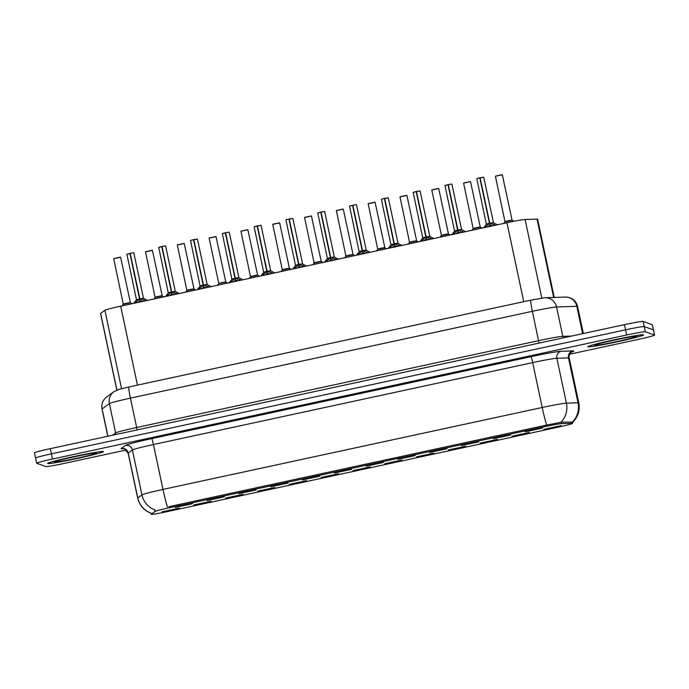 <?xml version="1.0" encoding="UTF-8"?>
<svg xmlns="http://www.w3.org/2000/svg" width="689" height="689" viewBox="0 0 689 689"><rect width="100%" height="100%" fill="white"/><g stroke="black" fill="none" stroke-linecap="round" stroke-linejoin="round"><path stroke-width="1.03" d="M493.393 438.686L510.635 434.983L493.393 438.686M461.578 445.559L478.829 441.856L461.578 445.559M429.772 452.432L447.023 448.728L429.772 452.432M397.966 459.305L415.209 455.593L397.966 459.305M366.152 466.177L383.403 462.465L366.152 466.177M334.346 473.05L351.597 469.338L334.346 473.05M302.54 479.923L319.782 476.211L302.54 479.923M270.725 486.796L287.976 483.084L270.725 486.796M238.919 493.66L256.17 489.957L238.919 493.66M207.113 500.533L224.356 496.829L207.113 500.533M175.299 507.405L192.55 503.702L175.299 507.405M525.199 431.814L542.45 428.11L525.199 431.814M512.005 436.223L529.255 432.511L512.005 436.223M480.199 443.096L497.449 439.384L480.199 443.096M448.384 449.969L465.635 446.257L448.384 449.969M416.578 456.841L433.829 453.129L416.578 456.841M384.772 463.714L402.023 460.002L384.772 463.714M352.966 470.587L370.208 466.875L352.966 470.587M321.152 477.451L338.402 473.748L321.152 477.451M289.346 484.324L306.596 480.621L289.346 484.324M257.54 491.197L274.782 487.493L257.54 491.197M225.725 498.069L242.976 494.366L225.725 498.069M193.919 504.942L211.17 501.239L193.919 504.942M162.113 511.815L179.355 508.112L162.113 511.815M543.81 429.35L561.061 425.647L543.81 429.35M116.837 390.103L100.551 313.486A17.673 0.801 -12 0 1 100.628 313.392L104.909 310.274A17.673 0.801 -12 0 1 120.687 306.183L506.958 222.728A17.673 0.801 -12 0 1 525.104 219.49L537.024 219.111A17.673 0.801 -12 0 1 537.532 219.136A17.673 0.801 -12 0 1 537.592 219.188L554.223 297.424M572.154 423.287A15.899 0.723 -12 0 1 572.611 423.313A15.899 0.723 -12 0 1 572.662 423.356A15.899 0.723 -12 0 1 558.4 427.12L167.97 511.471A15.899 0.723 -12 0 1 151.124 514.321A15.899 0.723 -12 0 1 151.184 514.227L154.93 511.505A15.899 0.723 -12 0 1 169.132 507.819L545.395 426.534A15.899 0.723 -12 0 1 561.724 423.614L572.154 423.287L571.853 421.866M643.535 334.794A28.568 1.292 168 0 0 614.399 339.763A28.568 1.292 168 0 0 587.743 346.748A28.568 1.292 168 0 0 587.838 346.825A28.568 1.292 168 0 0 616.982 341.865A28.568 1.292 168 0 0 643.629 334.871A28.568 1.292 168 0 0 643.535 334.794M103.359 451.493A28.568 1.292 168 0 0 74.223 456.462A28.568 1.292 168 0 0 47.575 463.456A28.568 1.292 168 0 0 47.67 463.525A28.568 1.292 168 0 0 76.806 458.564A28.568 1.292 168 0 0 103.453 451.571A28.568 1.292 168 0 0 103.359 451.493M167.479 507.035A20.618 1.507 -102.2 0 1 162.983 489.423L542.209 407.492A23.564 1.068 -12 0 1 566.41 403.168L578.028 402.798A20.618 19.964 88.2 0 1 572.395 422.038L561.483 422.193L545.206 425.38L168.951 506.665L169.132 507.819M569.734 354.198L638.694 339.298A17.673 0.801 168 0 0 654.55 335.112L653.448 329.928A17.673 0.801 168 0 0 653.387 329.885L644.224 326.603A17.673 0.801 168 0 0 625.569 329.807L51.399 453.853A17.673 0.801 168 0 0 35.552 458.039A17.673 0.801 168 0 0 35.613 458.082M654.55 335.112A17.673 0.801 168 0 0 654.49 335.061L645.326 331.779A17.673 0.801 168 0 0 626.671 334.983L52.502 459.029A17.673 0.801 168 0 0 36.655 463.215A17.673 0.801 168 0 0 36.706 463.266L45.879 466.548A17.673 0.801 168 0 0 64.533 463.335L126.285 449.995M643.121 321.418A17.673 0.801 168 0 0 624.467 324.631L50.306 448.668A17.673 0.801 168 0 0 34.45 452.854L35.552 458.039A17.673 0.801 168 0 1 51.399 453.853L625.569 329.807A17.673 0.801 168 0 1 644.224 326.603L653.387 329.885A17.673 0.801 168 0 1 653.448 329.928L652.345 324.752A17.673 0.801 168 0 0 652.294 324.7L643.121 321.418L645.326 331.779M508.947 220.945C512.711 220.015 512.47 219.963 508.224 220.773L511.97 220.144L508.224 220.773C504.339 221.72 504.486 221.798 508.646 221.014M485.022 227.473L489.466 223.322L489.896 225.329L489.466 223.322M476.9 178.597L479.811 177.805L489.457 223.27L486.434 224.08L489.457 223.27C485.693 224.201 485.934 224.252 490.18 223.443C494.065 222.504 493.918 222.418 489.758 223.21L495.279 225.251M479.82 177.917L483.557 177.159M493.341 222.599L489.758 223.21L493.341 222.599M489.767 223.253L490.198 225.26L492.799 225.794M483.704 177.271L480.121 177.857L489.629 222.745M489.758 223.21L480.121 177.857M489.896 225.329L487.674 226.896M588.13 346.765A28.275 1.283 168 0 0 616.965 341.847A28.275 1.283 168 0 0 643.345 334.932A28.275 1.283 168 0 0 643.25 334.863A28.275 1.283 168 0 0 614.407 339.772A28.275 1.283 168 0 0 588.036 346.688A28.275 1.283 168 0 0 588.13 346.765M477.141 227.818C480.905 226.888 480.664 226.836 476.418 227.646L480.155 227.017L476.418 227.646C472.533 228.593 472.671 228.67 476.84 227.887M441.442 235.362L444.603 234.518C440.727 235.466 440.865 235.543 445.025 234.751M445.327 234.691C449.099 233.76 448.858 233.709 444.603 234.518L441.434 235.354L440.099 237.18M413.521 241.563C417.284 240.633 417.043 240.573 412.797 241.391L416.544 240.754L412.797 241.391C408.913 242.33 409.059 242.416 413.219 241.624M381.715 248.436C385.478 247.506 385.237 247.446 380.991 248.264L384.729 247.627L380.991 248.264C377.107 249.203 377.245 249.289 381.413 248.496M375.083 202.29L368.176 203.746L377.761 249.332L384.875 247.825L375.092 202.282L368.193 203.755M453.216 234.338L457.66 230.186L458.082 232.202L457.66 230.186M445.094 185.47L447.996 184.678L457.651 230.143L454.628 230.953L457.651 230.143C453.879 231.073 454.12 231.125 458.374 230.315C462.25 229.368 462.112 229.291 457.952 230.074L463.473 232.124M448.289 184.618L451.751 184.023M451.906 184.127L461.544 229.48L457.952 230.083L461.69 229.678L458.374 230.221M457.961 230.126L458.383 232.133L460.984 232.667M448.005 184.79L444.991 185.599L448.272 184.721L457.815 229.618M457.952 230.074L448.306 184.73M458.082 232.202L455.868 233.769M421.41 241.21L425.854 237.059L426.276 239.066L425.854 237.059M413.279 192.334L416.19 191.551L425.836 237.016L422.822 237.826L425.836 237.016C422.073 237.946 422.314 237.998 426.56 237.188C430.444 236.241 430.306 236.163 426.138 236.947L431.658 238.997M420.083 191.008L416.5 191.602L419.945 190.896M416.5 191.602L426.138 236.947L429.729 236.353L426.138 236.956M426.155 236.999L426.577 239.005L429.178 239.531M416.199 191.663L413.176 192.472L416.466 191.594L426.009 236.491M426.276 239.066L424.062 240.642M389.595 248.083L394.039 243.932L394.47 245.939L394.039 243.932M381.473 199.207L384.384 198.423L394.03 243.889L391.007 244.69L394.03 243.889C390.267 244.819 390.508 244.871 394.754 244.061C398.638 243.114 398.492 243.036 394.332 243.82L399.853 245.87M384.393 198.535L388.131 197.769M397.915 243.217L394.332 243.828L397.915 243.217M394.341 243.872L394.771 245.878L397.372 246.404M384.669 198.363L388.286 197.872L384.695 198.466L394.203 243.363M394.332 243.82L384.695 198.466M394.47 245.939L392.248 247.515M47.954 463.464A28.275 1.283 168 0 0 76.789 458.547A28.275 1.283 168 0 0 103.169 451.631A28.275 1.283 168 0 0 103.074 451.562A28.275 1.283 168 0 0 74.231 456.471A28.275 1.283 168 0 0 47.86 463.387A28.275 1.283 168 0 0 47.954 463.464M349.9 255.309C353.672 254.379 353.431 254.319 349.177 255.137L352.923 254.499L349.177 255.137C345.301 256.075 345.439 256.153 349.599 255.369M318.094 262.182C321.858 261.252 321.617 261.191 317.371 262.009L321.117 261.372L317.371 262.009C313.486 262.948 313.633 263.026 317.793 262.242M286.288 269.046C290.052 268.124 289.811 268.064 285.565 268.874L289.302 268.245L285.565 268.874C281.68 269.821 281.818 269.899 285.987 269.115M357.789 254.956L362.233 250.805L362.655 252.811L362.233 250.805M349.667 206.08L352.57 205.296L362.225 250.762L359.202 251.563L362.225 250.762C358.452 251.683 358.693 251.743 362.948 250.934C366.824 249.986 366.686 249.909 362.526 250.693L368.047 252.742M352.863 205.236L356.325 204.642M366.1 250.081L362.526 250.701L366.1 250.081M362.535 250.744L362.957 252.751L365.558 253.276M352.579 205.408L349.564 206.209L352.846 205.339L362.388 250.228M362.526 250.693L352.88 205.339M362.655 252.811L360.442 254.387M325.983 261.829L330.427 257.677L330.849 259.684L330.427 257.677M327.396 258.444L330.41 257.634C326.646 258.556 326.887 258.616 331.133 257.807C335.018 256.859 334.88 256.782 330.711 257.565L336.232 259.615M321.057 212.1L324.519 211.514M324.665 211.618L334.303 256.963L330.711 257.574L334.449 257.161L331.133 257.712M317.853 212.953L320.764 212.169L330.419 257.634L327.396 258.435L324.528 262.147M330.729 257.617L331.151 259.624L333.752 260.149M320.773 212.281L317.75 213.082L321.04 212.212L330.582 257.1M330.711 257.565L321.074 212.212M330.849 259.684L328.636 261.26M294.169 268.701L298.613 264.55L299.043 266.557L298.613 264.55M286.047 219.825L288.958 219.042L298.604 264.507L295.581 265.308L298.604 264.507C294.84 265.429 295.081 265.489 299.327 264.679C303.212 263.732 303.065 263.654 298.905 264.438L304.426 266.488M288.967 219.154L292.704 218.387M302.488 263.827L298.905 264.438L302.488 263.827M298.914 264.49L299.345 266.497L301.946 267.022M289.242 218.973L292.859 218.491L289.268 219.085L298.776 263.973M298.905 264.438L289.268 219.085M299.043 266.557L296.821 268.124M254.474 275.919C258.246 274.997 258.005 274.937 253.75 275.746L257.497 275.118L253.75 275.746C249.874 276.694 250.012 276.771 254.172 275.988M216.045 236.654L209.137 238.11L218.775 283.463L225.691 281.99L221.944 282.619C218.06 283.567 218.206 283.644 222.366 282.86M222.668 282.791C226.431 281.87 226.19 281.81 221.944 282.619L218.775 283.455M190.862 289.664C194.625 288.743 194.384 288.682 190.138 289.492L193.876 288.863L190.138 289.492C186.254 290.439 186.392 290.517 190.56 289.733M159.047 296.537C162.819 295.607 162.578 295.555 158.324 296.365L162.07 295.736L158.324 296.365C154.448 297.312 154.586 297.39 158.746 296.606M127.241 303.41C131.005 302.48 130.764 302.428 126.518 303.238L130.264 302.609L126.518 303.238C122.633 304.185 122.78 304.262 126.94 303.479M262.363 275.574L266.807 271.423L267.229 273.43L266.807 271.423M254.241 226.698L257.143 225.914L266.798 271.371L263.775 272.181L266.798 271.371C263.026 272.301 263.267 272.362 267.521 271.544C271.397 270.605 271.259 270.527 267.099 271.311L272.62 273.361M261.045 225.372L257.453 225.958L260.898 225.26M267.521 271.457L270.837 270.906L267.099 271.311L270.691 270.708L261.053 225.355L257.436 225.846M267.108 271.354L267.53 273.361L270.131 273.895M257.161 226.026L254.138 226.827L257.419 225.958L266.962 270.846M267.099 271.311L257.453 225.958M267.229 273.43L265.015 274.997M230.557 282.447L235.001 278.296L235.423 280.302L235.001 278.296M234.992 278.253L231.969 279.054L234.983 278.244C231.22 279.174 231.461 279.234 235.707 278.416C239.591 277.478 239.453 277.4 235.285 278.184L240.805 280.234M225.63 232.718L229.093 232.133M229.239 232.227L238.876 277.581L235.285 278.184L239.023 277.779L235.707 278.33M222.426 233.571L225.337 232.779L234.992 278.244M235.302 278.227L235.724 280.234L238.325 280.767M225.346 232.899L222.323 233.7L225.613 232.83L235.156 277.719M235.285 278.184L225.647 232.83M235.423 280.302L233.209 281.87M198.742 289.32L203.186 285.168L203.617 287.175L203.186 285.168M190.62 240.444L193.531 239.651L203.177 285.117L200.154 285.926L203.177 285.117C199.414 286.047 199.655 286.107 203.901 285.289C207.785 284.35 207.639 284.273 203.479 285.057L209 287.106M193.54 239.763L197.278 239.005M207.062 284.445L203.479 285.057L207.062 284.445M203.488 285.1L203.918 287.106L206.519 287.64M197.424 239.117L193.842 239.703L203.35 284.591M203.479 285.057L193.842 239.703M203.617 287.175L201.395 288.743M166.936 296.192L171.38 292.041L171.811 294.048L171.38 292.041M158.815 247.317L161.717 246.524L171.372 291.99L168.349 292.799L171.372 291.99C167.599 292.92 167.84 292.98 172.095 292.162C175.971 291.223 175.833 291.137 171.673 291.929L177.194 293.97M162.01 246.464L165.472 245.878M165.627 245.973L175.264 291.326L171.673 291.929L175.411 291.525L172.095 292.067M171.682 291.972L172.104 293.979L174.705 294.513M161.734 246.636L158.711 247.446L161.993 246.567L171.535 291.464M171.673 291.929L162.027 246.576M171.811 294.048L169.589 295.615M135.13 303.065L139.574 298.914L139.996 300.921L139.574 298.914M127 254.189L129.911 253.397L139.557 298.862L136.543 299.672L139.557 298.862C135.793 299.793 136.034 299.844 140.28 299.035C144.165 298.096 144.027 298.01 139.858 298.802L145.379 300.843M130.204 253.337L133.666 252.751M133.812 252.846L143.458 298.199L139.858 298.802L143.596 298.397L140.28 298.94M139.876 298.845L140.298 300.852L142.899 301.386M129.92 253.509L126.905 254.319L130.187 253.44L139.729 298.337M139.858 298.802L130.221 253.449M139.996 300.921L137.783 302.488M553.672 297.441L537.024 219.111M545.395 426.534L545.154 425.397M561.724 423.614L561.423 422.202M154.93 511.505L154.577 509.834M541.804 298.053L525.104 219.49M523.735 301.67L506.958 222.728M137.464 385.117L120.687 306.183M121.574 388.682L104.909 310.274M116.923 390.069L100.628 313.392M123.426 448.66A29.446 1.335 -12 0 1 121.238 448.703A29.446 1.335 -12 0 1 121.264 448.461L125.432 445.421A29.446 1.335 -12 0 1 151.735 438.609L530.969 356.678A29.446 1.335 -12 0 1 561.216 351.278L572.835 350.899A29.446 1.335 -12 0 1 571.706 352.001M572.835 350.899A5.891 5.701 -91.8 0 0 568.485 357.91L578.028 402.798A23.564 1.068 -12 0 1 578.708 402.841A23.564 1.068 -12 0 1 578.786 402.91L569.243 358.013A23.564 1.068 168 0 0 569.166 357.953A23.564 1.068 168 0 0 568.485 357.91L556.867 358.28A23.564 1.068 168 0 0 532.666 362.603L153.44 444.534A23.564 1.068 168 0 0 132.4 449.986L128.223 453.026A23.564 1.068 168 0 0 128.128 453.155L124.451 448.909L123.236 448.617M530.969 356.678A5.891 0.431 77.8 0 1 532.666 362.603L542.209 407.492A20.618 1.507 77.8 0 0 546.713 425.104M155.025 509.998A20.618 20.489 -126.1 0 1 141.943 494.874A23.564 1.068 -12 0 1 162.983 489.423L153.44 444.534A5.891 0.431 77.8 0 0 151.735 438.609M561.216 351.278A5.891 5.701 -91.8 0 0 556.867 358.28L566.41 403.168A20.618 19.964 88.2 0 1 560.863 422.323M150.848 513.038A20.618 20.489 -126.1 0 1 137.766 497.914L141.943 494.874L132.4 449.986A5.891 5.856 53.9 0 0 125.432 445.421M150.891 513.176C143.872 510.42 139.471 505.373 137.671 498.044A23.564 1.068 -12 0 1 137.766 497.914L128.223 453.026A5.891 5.856 53.9 0 0 121.264 448.461M654.49 335.061L652.294 324.7M626.671 334.983L624.467 324.631M52.502 459.029L50.306 448.668M530.875 300.146A11.782 0.861 77.8 0 0 530.831 300.137L545.033 297.717L565.299 297.071C566.642 297.347 563.636 296.382 569.984 297.777L571.698 298.544C574.807 300.318 576.762 302.953 577.58 306.45A23.564 1.068 168 0 0 577.503 306.381A23.564 1.068 168 0 0 576.822 306.338L582.627 333.665M565.299 297.071A11.782 11.412 88.2 0 1 576.822 306.338L556.557 306.993A23.564 1.068 168 0 0 532.364 311.307L130.428 398.147A23.564 1.068 168 0 0 109.387 403.599L102.11 408.896A23.564 1.068 168 0 0 102.015 409.025C101.197 404.09 102.739 400.076 106.649 396.993L113.926 391.688L119.145 389.337L128.895 386.977A11.782 0.861 77.8 0 0 130.428 398.147L136.663 427.499L538.6 340.659A23.564 1.068 -12 0 1 562.801 336.344L571.551 336.06M107.915 436.223L102.11 408.896A11.782 11.704 -126.1 0 1 106.649 396.993M545.033 297.717A11.782 11.412 88.2 0 1 556.557 306.993L562.801 336.344A2.945 2.851 -91.8 0 0 563.559 337.782M128.929 386.977A11.782 0.861 77.8 0 0 128.895 386.977L530.831 300.137A11.782 0.861 77.8 0 0 532.364 311.307L539.013 343.088M113.926 391.688A11.782 11.704 -126.1 0 0 109.387 403.599L115.623 432.95A23.564 1.068 -12 0 1 136.663 427.499L137.068 429.927M112.479 435.241L115.623 432.95A2.945 2.928 53.9 0 1 115.502 434.587M502.324 174.791L512.108 220.334L505.003 221.849L495.417 176.263L502.324 174.791L495.417 176.263M495.512 176.126L502.178 174.687M489.121 223.581L486.382 224.313L476.805 178.735M480.095 177.745L483.712 177.254L493.496 222.805L490.18 223.348M485.538 226.664L485.676 227.327M486.055 226.018L486.305 227.189M493.884 224.33L494.134 225.501M494.573 224.709L494.711 225.381M594.745 345.335A21.488 0.973 168 0 0 617.43 341.434A21.488 0.973 168 0 0 636.636 336.284A21.488 0.973 168 0 0 613.951 340.185A21.488 0.973 168 0 0 594.745 345.335M470.518 181.663L480.302 227.206L473.188 228.722L463.602 183.128L470.518 181.663L463.602 183.128M463.706 182.998L470.363 181.56M438.712 188.536L431.796 190L438.712 188.536L448.496 234.079L441.382 235.595M431.796 190L441.434 235.354M431.9 189.871L438.557 188.433M406.898 195.409L416.681 240.952L409.576 242.468L399.99 196.873L406.898 195.409L399.99 196.873M400.085 196.744L406.751 195.306M368.279 203.617L374.937 202.178M457.315 230.453L454.576 231.185L444.999 185.608M453.732 233.537L453.87 234.2M454.249 232.891L454.499 234.062M462.069 231.194L462.319 232.374M462.758 231.582L462.905 232.245M425.501 237.326L422.77 238.058L413.193 192.481M416.483 191.49L420.092 190.999L429.876 236.542L426.56 237.094M421.918 240.409L422.064 241.072M422.435 239.763L422.684 240.935M430.263 238.067L430.513 239.247M430.952 238.454L431.09 239.117M393.695 244.19L390.956 244.931L381.379 199.354M388.286 197.872L398.07 243.415L394.754 243.966M390.112 247.273L390.25 247.945M390.629 246.636L390.878 247.807M398.457 244.939L398.707 246.119M399.146 245.327L399.284 245.99M54.569 462.035A21.488 0.973 168 0 0 77.254 458.133A21.488 0.973 168 0 0 96.46 452.992A21.488 0.973 168 0 0 73.775 456.893A21.488 0.973 168 0 0 54.569 462.035M343.286 209.146L353.069 254.697L345.956 256.205L336.37 210.619L343.286 209.146L336.37 210.619M336.473 210.489L343.131 209.051M311.471 216.036L321.255 261.57L314.15 263.077L304.564 217.491L311.471 216.019L304.564 217.491M304.659 217.362L311.325 215.924M279.665 222.892L289.449 268.443L282.335 269.95L272.749 224.364L279.665 222.892L272.749 224.364M272.853 224.235L279.51 222.797M361.889 251.063L359.15 251.804L349.573 206.218M356.48 204.745L366.264 250.288L362.948 250.839M358.306 254.146L358.444 254.818M358.823 253.509L359.072 254.68M366.643 251.812L366.892 252.992M367.332 252.2L367.478 252.863M330.083 257.936L327.344 258.676M317.75 213.082L327.396 258.435M326.491 261.019L326.638 261.691M327.008 260.373L327.258 261.553M334.837 258.685L335.087 259.865M335.526 259.073L335.664 259.736M298.268 264.809L295.529 265.549L285.961 219.963M292.859 218.491L302.643 264.033L299.327 264.585M294.685 267.892L294.823 268.564M295.202 267.246L295.452 268.426M303.031 265.558L303.281 266.738M303.72 265.945L303.858 266.609M247.859 229.764L257.643 275.316L250.529 276.823L240.943 231.237L247.859 229.764L240.943 231.237M241.047 231.108L247.704 229.67M209.146 238.118L216.045 236.637L225.828 282.189L218.775 283.463M209.232 237.981L215.898 236.542M184.239 243.51L194.022 289.053L186.908 290.569L177.323 244.983L184.239 243.51L177.323 244.983M177.426 244.845L184.084 243.406M152.424 250.391L162.216 295.925L155.103 297.441L145.517 251.855L152.433 250.383L145.517 251.855M145.62 251.718L152.278 250.279M120.618 257.255L130.41 302.798L123.297 304.314L113.711 258.719L120.618 257.255L113.711 258.719M113.814 258.59L120.472 257.152M266.462 271.681L263.723 272.422L254.146 226.836M262.879 274.765L263.017 275.436M263.396 274.119L263.646 275.299M271.216 272.431L271.466 273.602M271.905 272.818L272.052 273.481M234.656 278.554L231.917 279.286L222.34 233.709M231.065 281.637L231.211 282.301M231.582 280.991L231.831 282.171M239.41 279.303L239.66 280.475M240.099 279.682L240.237 280.354M202.842 285.427L200.103 286.159L190.534 240.582M193.816 239.591L197.433 239.1L207.217 284.652L203.901 285.194M199.259 288.51L199.397 289.173M199.776 287.864L200.025 289.044M207.604 286.176L207.854 287.347M208.293 286.555L208.431 287.227M171.036 292.3L168.297 293.032L158.72 247.454M167.453 295.383L167.591 296.046M167.97 294.737L168.219 295.917M175.79 293.049L176.04 294.22M176.479 293.428L176.625 294.1M139.23 299.172L136.491 299.904L126.914 254.327M135.638 302.256L135.785 302.919M136.155 301.61L136.405 302.781M143.984 299.922L144.234 301.093M144.673 300.301L144.811 300.972M572.662 423.356L572.378 422.012M572.24 422.676C577.976 417.267 580.164 410.678 578.786 402.91M36.655 463.215L35.552 458.039M137.671 498.044L128.128 453.155M572.034 351.821C572.481 350.468 567.658 356.256 569.243 358.013M102.015 409.025L107.794 436.249M577.58 306.45L583.333 333.519M505.003 221.849L503.711 223.434M512.108 220.334L513.977 221.281M486.382 224.313L483.566 227.783M493.496 222.805L497.415 224.795M634.707 336.163L635.473 336.327C634.207 335.698 596.588 343.708 595.787 344.758L595.994 344.646M473.188 228.722L471.905 230.307M480.302 227.206L482.067 228.111M448.496 234.079L450.261 234.983M409.576 242.468L408.284 244.044M416.681 240.952L418.456 241.848M377.761 249.332L376.478 250.917M384.875 247.825L386.641 248.72M454.576 231.185L451.76 234.656M461.69 229.678L465.609 231.668M422.77 238.058L419.954 241.529M429.876 236.542L433.794 238.54M390.956 244.931L388.14 248.402M398.07 243.415L401.988 245.405M94.531 452.862L95.297 453.026C94.031 452.397 56.412 460.407 55.611 461.466L55.818 461.346M345.956 256.205L344.672 257.789M353.069 254.697L354.835 255.593M314.15 263.077L312.858 264.662M321.255 261.57L323.029 262.466M282.335 269.95L281.052 271.535M289.449 268.443L291.214 269.339M359.15 251.804L356.334 255.274M366.264 250.288L370.182 252.277M334.449 257.161L338.368 259.15M295.529 265.549L292.713 269.02M302.643 264.033L306.562 266.023M250.529 276.823L249.246 278.408M257.643 275.316L259.409 276.211M218.723 283.696L217.431 285.28M225.828 282.189L227.603 283.084M186.908 290.569L185.625 292.153M194.022 289.053L195.788 289.957M155.103 297.441L153.819 299.026M162.216 295.925L163.982 296.83M123.297 304.314L122.013 305.899M130.41 302.798L132.176 303.703M263.723 272.422L260.907 275.884M270.837 270.906L274.756 272.896M231.917 279.286L229.101 282.757M239.023 277.779L242.941 279.768M200.103 286.159L197.287 289.63M207.217 284.652L211.135 286.641M168.297 293.032L165.481 296.503M175.411 291.525L179.329 293.514M136.491 299.904L133.675 303.375M143.596 298.397L147.515 300.387"/></g></svg>
